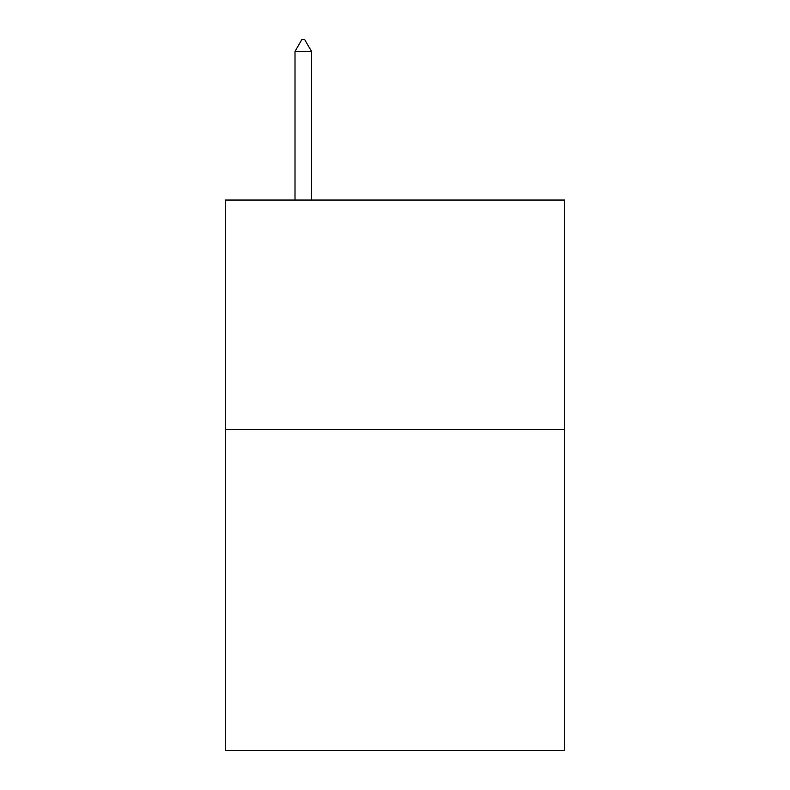 <?xml version="1.0" encoding="UTF-8"?>
<svg xmlns="http://www.w3.org/2000/svg" width="790" height="790" viewBox="0 0 790 790"><rect width="100%" height="100%" fill="white"/><g stroke="black" fill="none" stroke-linecap="round" stroke-linejoin="round"><path stroke-width="1.19" d="M564.722 429.404L564.722 750.5L225.278 750.5L225.278 200.048L564.722 200.048L564.722 429.404L225.278 429.404M311.517 51.429L304.634 39.5L301.879 39.5L295.006 51.429L311.517 51.429L311.517 200.048M295.006 51.429L295.006 200.048"/></g></svg>
